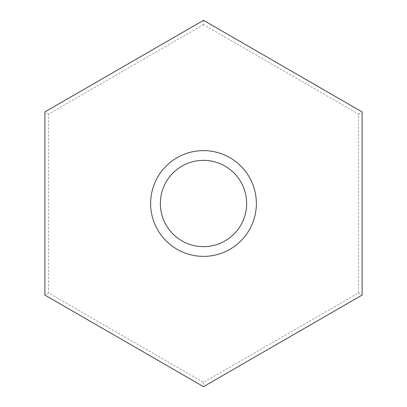 <?xml version="1.0" encoding="UTF-8"?>
<svg xmlns="http://www.w3.org/2000/svg" width="407" height="407" viewBox="0 0 407 407"><rect width="100%" height="100%" fill="white"/><g stroke="black" fill="none" stroke-linecap="round" stroke-linejoin="round"><path stroke-width="0.31" stroke-dasharray="2.04 1.53" d="M203.5 24.613L48.581 114.057L48.581 292.943L203.5 382.387L358.419 292.943L358.419 114.057L203.5 24.613L203.5 20.35M48.581 114.057L44.887 111.925M358.419 114.057L362.113 111.925M48.581 292.943L44.887 295.075M203.5 382.387L203.5 386.65M358.419 292.943L362.113 295.075M203.5 150.631A52.869 52.869 0 0 1 249.288 229.935A52.869 52.869 0 0 1 157.713 229.935A52.869 52.869 0 0 1 203.5 150.631"/><path stroke-width="0.61" d="M203.5 20.35L44.887 111.925L44.887 295.075L203.5 386.65L362.113 295.075L362.113 111.925L203.5 20.35M203.5 160.358A43.142 43.142 0 0 1 240.863 225.071A43.142 43.142 0 0 1 166.137 225.071A43.142 43.142 0 0 1 203.5 160.358M203.5 150.631A52.869 52.869 0 0 1 249.288 229.935A52.869 52.869 0 0 1 157.713 229.935A52.869 52.869 0 0 1 203.5 150.631"/></g></svg>
